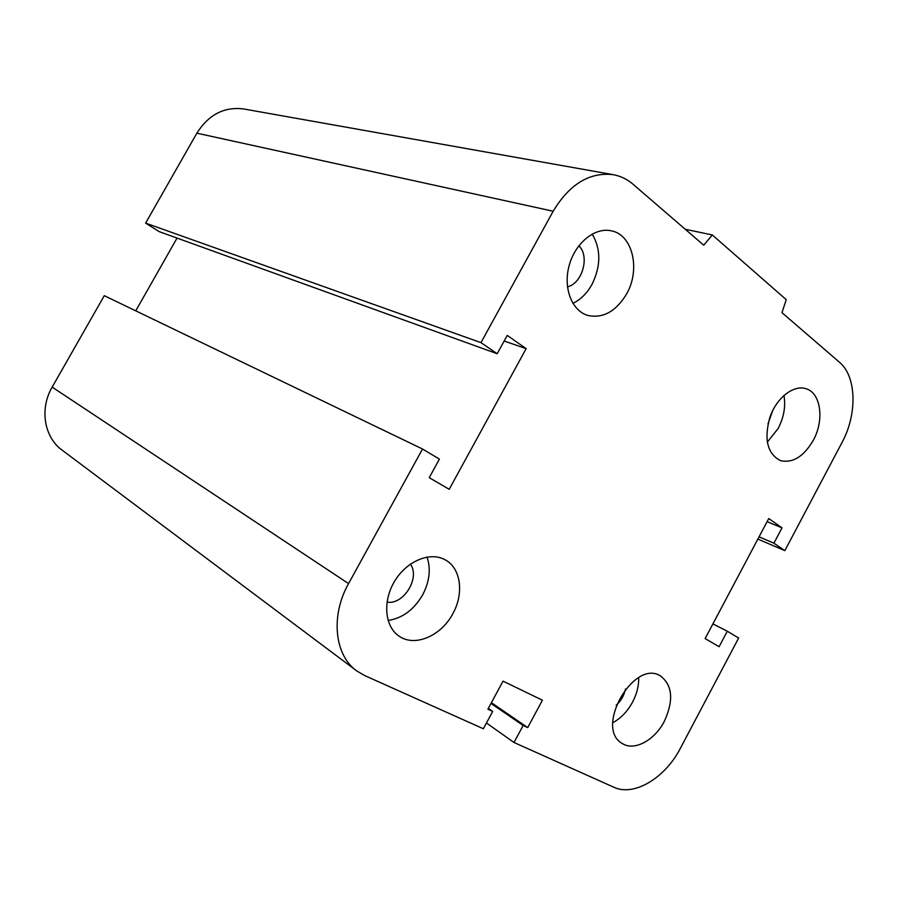 <?xml version="1.0" encoding="UTF-8"?>
<svg xmlns="http://www.w3.org/2000/svg" width="898" height="898" viewBox="0 0 898 898"><rect width="100%" height="100%" fill="white"/><g stroke="black" fill="none" stroke-linecap="round" stroke-linejoin="round"><path stroke-width="1.35" d="M578.828 245.783C590.031 256.132 582.409 283.442 567.457 286.844M772.819 410.296L767.981 423.89M625.524 688.968C624.11 695.445 620.989 700.878 616.14 705.289M410.408 564.101C420.455 577.695 403.606 605.196 387.016 602.12M452.861 613.637C441.333 635.829 414.921 647.346 399.217 636.222C384.658 626.759 382.391 601.088 394.761 580.984C406.94 560.756 430.49 551.271 445.386 559.948C460.91 568.254 464.199 593.499 452.861 613.637M388.082 620.462C402.472 618.251 414.012 609.686 422.7 594.779C429.558 581.567 431.006 568.984 427.044 557.041M664.307 721.363C654.575 740.446 634.044 751.469 622.202 743.432C594.139 728.098 633.954 658.481 660.546 676.003C672.568 685.365 673.826 700.485 664.307 721.363M612.795 722.699C620.855 718.333 627.444 711.474 632.551 702.124C636.85 693.885 638.893 685.713 638.702 677.608M813.307 440.289C803.665 456.712 792.642 463.469 780.261 460.562C767.307 453.591 763.861 439.122 769.923 417.132C776.579 397.926 793.338 384.748 805.674 388.621C820.862 392.505 824.633 419.905 813.307 440.289M767.285 442.209L778.252 428.324C783.92 417.2 785.817 406.233 783.943 395.412M626.658 293.826C616.151 311.325 603.265 318.554 588.01 315.501C571.936 311.045 562.945 288.034 569.141 265.606C575.124 243.111 594.824 227.048 611.235 230.808C632.675 234.591 640.734 269.456 626.658 293.826M572.902 303.378C580.714 299.562 587.079 293.219 592.018 284.352C600.998 265.931 601.054 249.161 592.175 234.041M712.316 234.962L703.729 245.199L633.023 184.225C627.085 179.129 620.361 175.918 612.863 174.616C589.357 172.068 569.455 184.27 553.168 211.232L480.969 342.632L497.189 353.733L507.235 335.403L526.149 348.649L449.202 489.309L429.233 477.669L439.414 459.114L422.52 449.011L348.57 583.61C330.284 615.882 334.561 655.551 356.921 671.042L364.689 675.565L483.337 728.749L492.676 711.418L487.883 709.207L503.015 681.144L542.426 700.193L527.721 727.593L523.141 725.483L514.004 742.489L613.805 787.22C633.954 796.863 665.194 777.982 680.37 748.303L738.661 638.018L727.301 631.227L719.107 646.717L705.132 638.568L768.755 518.55L782.023 527.844L773.908 543.178L784.841 550.654L842.01 442.512C857.467 414.169 856.625 376.352 839.428 362.208L781.978 312.672L786.233 299.64L712.316 234.962L685.264 229.271M480.969 342.632L145.611 223.119L159.103 231.594L497.189 353.733M526.149 348.649L504.16 341.016M422.52 449.011L104.28 295.678L52.174 387.117C39.31 408.938 44.193 437.539 62.411 450.358L100.565 478.948M492.676 711.418L488.321 708.41M527.721 727.593L491.397 702.696M523.141 725.483L491.004 703.426M514.004 742.489L486.447 722.991M177.052 238.082L135.744 310.831M727.301 631.227L712.9 623.908M243.942 109.017L243.336 108.905C224.051 106.626 208.549 114.708 196.864 133.173L145.611 223.119M782.023 527.844L767.105 521.682M773.908 543.178L759.068 536.836M784.841 550.654L757.867 539.092M553.168 211.232L196.864 133.173M348.57 583.61L52.174 387.117M612.863 174.616L243.336 108.905M356.225 670.514L285.744 617.712M285.081 617.207L101.148 479.386"/></g></svg>
